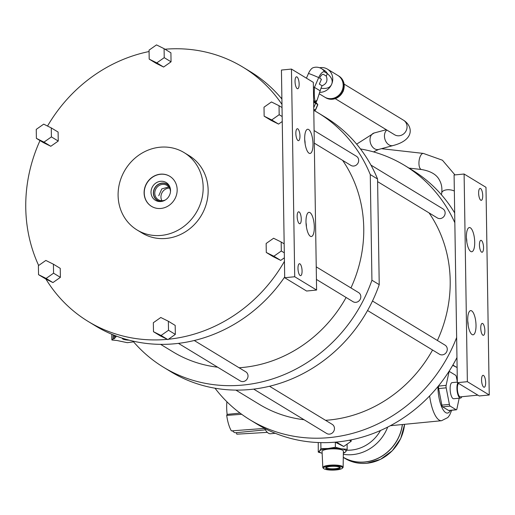 <?xml version="1.0" encoding="UTF-8"?>
<svg xmlns="http://www.w3.org/2000/svg" width="515" height="515" viewBox="0 0 515 515"><rect width="100%" height="100%" fill="white"/><g stroke="black" fill="none" stroke-linecap="round" stroke-linejoin="round"><path stroke-width="0.77" d="M295.043 81.537A5.993 1.976 84.4 0 0 297.67 88.747A5.993 1.976 84.4 0 0 299.138 84.029A5.993 1.976 84.4 0 0 296.511 76.819A5.993 1.976 84.4 0 0 295.043 81.537M313.339 82.374L316.603 290.048L294.722 276.748L291.458 69.074L313.339 82.374M295.855 133.456A5.993 1.976 84.4 0 0 298.488 140.666A5.993 1.976 84.4 0 0 299.955 135.947A5.993 1.976 84.4 0 0 297.322 128.737A5.993 1.976 84.4 0 0 295.855 133.456M297.161 216.525A5.993 1.976 84.4 0 0 299.794 223.735A5.993 1.976 84.4 0 0 301.262 219.017A5.993 1.976 84.4 0 0 298.629 211.807A5.993 1.976 84.4 0 0 297.161 216.525M297.979 268.444A5.993 1.976 84.4 0 0 300.606 275.654A5.993 1.976 84.4 0 0 302.073 270.935A5.993 1.976 84.4 0 0 299.447 263.725A5.993 1.976 84.4 0 0 297.979 268.444M304.687 138.825A12.154 4.011 84.4 0 0 308.556 152.826A12.154 4.011 84.4 0 0 313.004 143.878A12.154 4.011 84.4 0 0 310.622 132.065A12.154 4.011 84.4 0 0 306.348 130.153A12.154 4.011 84.4 0 0 304.687 138.825M305.994 221.894A12.154 4.011 84.4 0 0 309.863 235.896A12.154 4.011 84.4 0 0 314.311 226.948A12.154 4.011 84.4 0 0 311.929 215.135A12.154 4.011 84.4 0 0 307.655 213.223A12.154 4.011 84.4 0 0 305.994 221.894M294.722 276.748L284.698 277.727L306.586 291.026L316.603 290.048M291.458 69.074L281.441 70.053L284.698 277.727M47.528 126.053A148.848 136.404 121.3 0 1 149.08 51.532M149.196 59.122L156.026 63.274L163.609 67.04L171.051 61.813L170.909 52.82L164.085 48.667L156.502 44.902L149.054 50.129L149.196 59.122L156.785 62.888L164.227 57.661L164.085 48.667M165.012 49.234A148.848 136.404 121.3 0 1 242.919 67.15A148.848 136.404 121.3 0 1 281.982 104.436M282.168 116.532L279.175 114.71L279.033 105.717L271.45 101.957L264.008 107.184L264.144 116.178L270.974 120.323L278.557 124.089L282.246 121.501M280.701 260.384L273.871 256.232L281.312 251.005L281.171 242.011L273.587 238.252L266.146 243.479L266.287 252.472L273.117 256.618L280.701 260.384L284.389 257.796M284.441 261.324A148.848 136.404 121.3 0 1 168.444 339.237L175.332 334.396L175.19 325.409L168.366 321.257L160.783 317.491L153.341 322.718L153.483 331.712L161.066 335.477L168.508 330.25L175.332 334.396M153.483 331.712L160.307 335.864L167.33 339.346A148.848 136.404 121.3 0 1 88.297 321.534A148.848 136.404 121.3 0 1 45.925 279.091L52.942 282.574L60.384 277.347L60.242 268.354L53.418 264.208L45.835 260.442L38.393 265.669L38.535 274.662L46.118 278.428L52.942 282.574M38.657 265.483A148.848 136.404 121.3 0 1 40.016 140.569M36.391 138.368L43.215 142.52L50.805 146.279L58.247 141.052L58.105 132.059L51.275 127.913L43.691 124.147L36.25 129.374L36.391 138.368L43.975 142.134L51.416 136.9L51.275 127.913M137.119 230.005L142.095 233.025A45.275 41.49 -58.7 0 0 166.3 238.432A45.275 41.49 -58.7 0 0 206.438 203.451A45.275 41.49 -58.7 0 0 189.121 155.652L184.151 152.633A45.275 41.49 -58.7 0 0 159.94 147.226A45.275 41.49 -58.7 0 0 119.808 182.207A45.275 41.49 -58.7 0 0 137.119 230.005A45.275 41.49 -58.7 0 0 161.33 235.407A45.275 41.49 -58.7 0 0 201.462 200.432A45.275 41.49 -58.7 0 0 184.151 152.633M58.247 141.052L51.416 136.9M50.805 146.279L43.975 142.134M284.692 277.012A148.848 136.404 121.3 0 1 95.59 325.969L88.297 321.534M242.919 67.15L250.213 71.579A148.848 136.404 121.3 0 1 281.892 99.022M38.535 274.662L45.925 279.091M60.384 277.347L53.56 273.195L53.418 264.208M46.118 278.428L53.56 273.195M167.33 339.346L167.89 339.63L168.444 339.237M167.89 339.63L161.066 335.477M168.508 330.25L168.366 321.257M284.312 252.826L281.312 251.005M266.287 252.472L273.871 256.232M281.171 242.011L284.171 243.833M313.777 110.339A148.848 136.404 121.3 0 1 318.18 112.894A148.848 136.404 121.3 0 1 370.272 174.572L371.933 280.224A148.848 136.404 121.3 0 1 163.558 367.279A148.848 136.404 121.3 0 1 132.934 341.097M280.836 97.76A148.848 136.404 121.3 0 1 281.879 98.005M314.292 143.144L350.908 165.399A5.33 4.886 -58.7 0 0 353.76 166.036A5.33 4.886 -58.7 0 0 358.485 161.916A5.33 4.886 -58.7 0 0 356.444 156.29L314.092 130.546M316.435 279.439L353.045 301.693A5.33 4.886 -58.7 0 0 355.897 302.331A5.33 4.886 -58.7 0 0 360.622 298.211A5.33 4.886 -58.7 0 0 358.588 292.584L316.236 266.841M178.441 343.37L240.241 380.933A5.33 4.886 -58.7 0 0 243.093 381.57A5.33 4.886 -58.7 0 0 247.818 377.45A5.33 4.886 -58.7 0 0 245.777 371.824L194.258 340.512M160.629 344.361L172.937 351.842A130.784 119.847 -58.7 0 0 217.645 367.201M239.089 367.755A130.784 119.847 -58.7 0 0 242.868 367.452A130.784 119.847 -58.7 0 0 346.106 297.477M350.947 287.937A130.784 119.847 -58.7 0 0 342.617 160.358M371.933 280.224L379.227 284.653L377.566 179.001L370.272 174.572M379.227 284.653A148.848 136.404 121.3 0 1 170.851 371.714L163.558 367.279M318.18 112.894L325.474 117.323A148.848 136.404 121.3 0 1 377.566 179.001M313.764 109.257L315.36 110.03A12.366 0.734 23.5 0 1 315.457 110.197A12.366 0.734 23.5 0 1 315.367 110.242L313.886 110.397M315.36 110.03L317.736 104.564L315.65 103.29L313.738 107.687M315.457 110.197L317.832 104.732A12.366 0.734 -156.5 0 0 317.8 104.635A12.366 0.734 -156.5 0 0 317.736 104.564M317.8 104.635L316.776 103.27A10.873 0.644 -156.5 0 0 313.635 101.455M315.65 103.29A12.366 0.734 -156.5 0 0 313.654 102.279M315.94 102.672L316.165 102.15A9.811 0.579 -156.5 0 0 315.521 101.616A9.811 0.579 -156.5 0 0 313.622 100.592M313.41 86.893A10.004 0.592 23.5 0 1 314.453 87.357C314.034 95.249 314.388 100 315.521 101.616L317.201 99.871L320.987 88.245C326.568 89.024 330.115 87.711 331.628 84.306A12.669 11.607 121.3 0 1 319.538 92.327M319.924 90.685L314.453 87.357L318.701 77.598A7.995 3.167 -68 0 1 324.617 71.939A10.004 9.167 121.3 0 0 321.521 68.643A10.004 10.004 0 0 0 313.101 67.723A7.995 3.167 112 0 0 308.479 73.458L306.425 78.177M319.622 67.748A12.669 11.607 121.3 0 1 327.424 69.119A12.669 11.607 121.3 0 1 331.628 84.306C333.089 80.881 331.666 77.314 327.353 73.606A10.004 9.167 -58.7 0 0 324.25 70.31L321.521 68.643M322.068 85.76C326.536 83.926 327.933 80.701 326.272 76.091L323.536 74.43A5.279 2.092 112 0 0 319.628 78.164L321.437 79.265L319.332 84.093L322.068 85.76L320.987 88.245M324.617 71.939L327.353 73.606L326.272 76.091M327.424 69.119L337.853 75.454A12.669 11.607 121.3 0 1 342.057 90.646A12.669 11.607 121.3 0 1 324.695 97.103L319.184 93.756M338.213 75.686A12.669 11.607 121.3 0 1 338.587 75.898A12.669 11.607 121.3 0 1 342.784 91.091A12.669 11.607 121.3 0 1 325.428 97.547A12.669 11.607 121.3 0 1 325.068 97.322M456.638 337.512A148.848 136.404 121.3 0 1 250.007 419.822A148.848 136.404 121.3 0 1 215.019 388.213M360.461 148.938A148.848 136.404 121.3 0 1 404.629 165.437A148.848 136.404 121.3 0 1 454.835 222.731M377.604 181.628L437.357 217.942A5.33 4.886 -58.7 0 0 440.209 218.579A5.33 4.886 -58.7 0 0 444.934 214.459A5.33 4.886 -58.7 0 0 442.894 208.833L370.942 165.096M367.556 310.513L439.495 354.236A5.33 4.886 -58.7 0 0 442.346 354.874A5.33 4.886 -58.7 0 0 447.072 350.754A5.33 4.886 -58.7 0 0 445.037 345.127L372.48 301.024M253.702 389.115L326.69 433.482A5.33 4.886 -58.7 0 0 329.542 434.119A5.33 4.886 -58.7 0 0 334.267 429.999A5.33 4.886 -58.7 0 0 332.227 424.373L269.519 386.256M235.883 390.106L259.386 404.391A130.784 119.847 -58.7 0 0 304.095 419.744M325.538 420.304A130.784 119.847 -58.7 0 0 329.317 419.995A130.784 119.847 -58.7 0 0 432.555 350.02M437.396 340.479A130.784 119.847 -58.7 0 0 429.066 212.907M454.687 212.946A148.848 136.404 -58.7 0 0 454.301 212.315L454.674 212.502M404.629 165.437L411.923 169.873A148.848 136.404 121.3 0 1 454.301 212.315M336.334 442.07A148.848 136.404 -58.7 0 0 337.447 441.967L336.894 442.353L336.334 442.07A148.848 136.404 121.3 0 1 257.3 424.257L250.007 419.822M456.966 358.009L456.593 358.266A148.848 136.404 121.3 0 1 337.447 441.967M456.593 358.266A148.848 136.404 -58.7 0 0 456.953 357.558M452.878 365.038L456.528 367.259L452.691 365.354M457.101 366.854L456.528 367.259M464.105 174.019L454.088 174.991L457.352 382.664L479.233 395.964L489.25 394.992L467.369 381.686L464.105 174.019L485.986 187.318L489.25 394.992M478.628 193.131A5.993 1.976 84.4 0 0 481.261 200.341A5.993 1.976 84.4 0 0 482.729 195.623A5.993 1.976 84.4 0 0 480.102 188.413A5.993 1.976 84.4 0 0 478.628 193.131M479.446 245.05A5.993 1.976 84.4 0 0 482.079 252.26A5.993 1.976 84.4 0 0 483.546 247.541A5.993 1.976 84.4 0 0 480.913 240.331A5.993 1.976 84.4 0 0 479.446 245.05M480.752 328.119A5.993 1.976 84.4 0 0 483.379 335.329A5.993 1.976 84.4 0 0 484.853 330.611A5.993 1.976 84.4 0 0 482.22 323.401A5.993 1.976 84.4 0 0 480.752 328.119M481.564 380.038A5.993 1.976 84.4 0 0 484.197 387.241A5.993 1.976 84.4 0 0 485.664 382.529A5.993 1.976 84.4 0 0 483.038 375.319A5.993 1.976 84.4 0 0 481.564 380.038M466.397 237.119A12.154 4.011 84.4 0 0 470.266 251.114A12.154 4.011 84.4 0 0 474.714 242.172A12.154 4.011 84.4 0 0 472.332 230.353A12.154 4.011 84.4 0 0 468.058 228.448A12.154 4.011 84.4 0 0 466.397 237.119M467.704 320.188A12.154 4.011 84.4 0 0 471.566 334.184A12.154 4.011 84.4 0 0 476.015 325.242A12.154 4.011 84.4 0 0 473.639 313.423A12.154 4.011 84.4 0 0 469.358 311.511A12.154 4.011 84.4 0 0 467.704 320.188M467.369 381.686L457.352 382.664M466.423 238.027A5.993 1.976 -95.6 0 1 466.815 241.451A5.993 1.976 -95.6 0 1 466.815 242.024M467.729 321.096A5.993 1.976 -95.6 0 1 468.122 324.521A5.993 1.976 -95.6 0 1 468.116 325.094M336.894 442.353L343.724 446.499L335.207 442.173M349.421 440.216L351.166 441.271L343.724 446.499M351.14 439.874L351.166 441.271M282.027 107.538L279.033 105.717M278.557 124.089L271.733 119.937L279.175 114.71M264.144 116.178L271.733 119.937M171.051 61.813L164.227 57.661M163.609 67.04L156.785 62.888M177.166 189.707A17.594 16.12 121.3 0 1 168.572 205.73A17.594 16.12 121.3 0 1 151.494 206.348A17.594 16.12 121.3 0 1 144.103 192.925A17.594 16.12 121.3 0 1 152.697 176.903A17.594 16.12 121.3 0 1 169.77 176.285A17.594 16.12 121.3 0 1 177.166 189.707M169.847 176.33A17.594 16.12 -58.7 0 0 152.807 177.018A17.594 16.12 -58.7 0 0 144.252 193.016A17.594 16.12 -58.7 0 0 151.571 206.393M151.024 192.359A10.384 9.515 121.3 0 1 158.401 181.776A10.384 9.515 121.3 0 1 169.448 186.057A10.384 9.515 121.3 0 1 170.536 190.453A10.384 9.515 121.3 0 1 160.023 201.565A10.384 9.515 121.3 0 1 151.024 192.359M169.783 186.771A9.476 8.684 -58.7 0 0 159.708 183.643A9.476 8.684 -58.7 0 0 153.348 193.164A9.476 8.684 -58.7 0 0 160.809 201.532M165.534 199.872A8.362 7.661 121.3 0 1 158.285 199.672A8.362 7.661 121.3 0 1 154.777 193.292A8.362 7.661 121.3 0 1 158.858 185.683A8.362 7.661 121.3 0 1 166.969 185.387A8.362 7.661 121.3 0 1 170.484 191.728M169.544 188.104A8.362 7.661 -58.7 0 0 160.95 197.045A8.362 7.661 -58.7 0 0 161.89 200.702M304.713 139.739A5.993 1.976 -95.6 0 1 305.105 143.164A5.993 1.976 -95.6 0 1 305.105 143.737M306.019 222.808A5.993 1.976 -95.6 0 1 306.412 226.233A5.993 1.976 -95.6 0 1 306.412 226.806M168.759 186.939L161.8 188.896L158.762 195.719M161.478 201.449A9.328 8.549 121.3 0 1 157.448 200.296A9.328 8.549 121.3 0 1 153.528 193.183A9.328 8.549 121.3 0 1 158.086 184.685A9.328 8.549 121.3 0 1 167.143 184.357A9.328 8.549 121.3 0 1 170.021 187.402M115.637 335.819L115.057 336.553L115.038 335.587M115.057 336.553L116.075 336.726L114.246 338.735L114.182 335.246M113.152 334.834L113.229 338.825L112.025 340.016L117.04 340.512L127.295 342.681L133.585 341.863M114.246 338.735L113.229 338.825M111.781 334.261L112.025 340.016M129.201 340.183A9.322 2.041 -1.1 0 1 122.86 339.024A9.322 2.041 -1.1 0 1 122.3 338.349A9.322 2.041 -1.1 0 1 122.325 338.181M477.894 395.153L460.371 396.859A6.869 2.266 -95.6 0 1 457.359 388.6A6.869 2.266 -95.6 0 1 458.562 383.405M457.803 382.941A8.105 2.672 84.4 0 0 456.934 388.342A8.105 2.672 84.4 0 0 460.494 398.089A8.105 2.672 84.4 0 0 461.788 396.724M460.494 398.089L453.676 398.752A8.105 2.672 -95.6 0 1 450.123 389.005A8.105 2.672 -95.6 0 1 452.106 382.626L457.339 382.111M457.339 381.84L456.393 376.974A2.562 0.843 84.4 0 0 455.614 375.268L449.634 371.637A2.562 0.843 84.4 0 0 449.421 371.579A2.562 0.843 84.4 0 0 448.893 372.422L446.138 385.349A2.562 0.843 84.4 0 0 446.177 387.84L449.395 404.404A2.562 0.843 84.4 0 0 450.174 406.11L456.155 409.74A2.562 0.843 84.4 0 0 456.361 409.798A2.562 0.843 84.4 0 0 456.895 408.955L459.187 398.217M449.022 410.436A2.562 0.843 -95.6 0 1 448.829 410.532A2.562 0.843 -95.6 0 1 448.623 410.474L442.643 406.844A2.562 0.843 -95.6 0 1 441.864 405.138L438.645 388.574A2.562 0.843 -95.6 0 1 438.6 386.083L438.696 385.645M264.568 428.351A25.164 8.304 84.4 0 0 270.478 433.746L275.248 433.282M226.909 401.771A20.793 6.862 84.4 0 0 227.141 414.375L226.703 415.399A22.499 7.422 84.4 0 0 231.39 430.881L264.601 428.416M232.497 430.798A20.793 6.862 84.4 0 0 235.799 432.729L265.399 429.845M236.366 432.677L236.823 434.184L267.343 432.362M240.074 413.114L227.141 414.375M226.703 415.399L241.67 414.285M320.832 442.623L320.929 448.649L319.603 450.928L318.257 452.125L322.152 453.277A13.326 3.019 -0.9 0 1 319.603 450.928A13.326 3.019 -0.9 0 1 328.164 448.481A13.326 3.019 -0.9 0 1 341.291 448.81A13.326 3.019 -0.9 0 1 345.848 451.584A13.326 3.019 -0.9 0 1 343.357 452.917M343.132 467.202L343.383 451.101A10.661 2.414 179.1 0 0 342.739 450.277A10.661 2.414 179.1 0 0 330.817 448.906A10.661 2.414 179.1 0 0 322.062 451.436L322.821 467.523A10.158 2.305 -0.9 0 1 331.158 465.109A10.158 2.305 -0.9 0 1 342.52 466.416A10.158 2.305 -0.9 0 1 343.132 467.202A10.158 2.305 -0.9 0 1 342.842 467.742L342.23 468.322A9.521 2.157 -0.9 0 1 333.514 470.098A9.521 2.157 -0.9 0 1 324.044 468.824A9.521 2.157 -0.9 0 1 323.755 468.611A9.521 2.157 -0.9 0 1 330.199 465.927A9.521 2.157 -0.9 0 1 341.928 467.079A9.521 2.157 -0.9 0 1 342.23 468.322M318.257 452.125L318.244 442.54M347.097 444.13L347.174 449.305L345.848 451.584L344.503 452.782L343.357 453.046M320.929 448.649L328.164 448.481L335.387 447.239L341.291 448.81L347.174 449.305M335.31 442.231L335.387 447.239M323.755 468.611L323.124 468.051A10.158 2.305 -0.9 0 1 322.821 467.523M339.836 467.285A7.294 1.654 179.1 0 0 332.555 466.307A7.294 1.654 179.1 0 0 325.886 467.678A7.294 1.654 179.1 0 0 326.137 468.618A7.294 1.654 179.1 0 0 335.098 469.5A7.294 1.654 179.1 0 0 340.074 467.453A7.294 1.654 179.1 0 0 339.836 467.285M339.623 467.169A6.656 1.506 -0.9 0 1 339.63 467.221A6.656 1.506 -0.9 0 1 334.145 468.792A6.656 1.506 -0.9 0 1 326.722 467.935A6.656 1.506 -0.9 0 1 326.323 467.433A6.656 1.506 -0.9 0 1 326.33 467.375M402.44 424.527A41.052 37.621 121.3 0 1 364.865 462.064A41.052 37.621 121.3 0 1 343.286 457.391L344.883 458.363A41.052 37.621 -58.7 0 0 366.828 463.262A41.052 37.621 -58.7 0 0 404.571 424.321M402.337 424.54A40.943 37.518 121.3 0 1 364.858 461.961A40.943 37.518 121.3 0 1 343.286 457.269M325.57 97.638A12.669 11.607 -58.7 0 0 325.718 97.728A12.669 11.607 -58.7 0 0 343.08 91.264A12.669 11.607 -58.7 0 0 338.876 76.078A12.669 11.607 -58.7 0 0 338.728 75.988M335.271 98.687L394.606 134.756A8.53 7.815 -58.7 0 0 399.17 135.773A8.53 7.815 -58.7 0 0 406.734 129.181A8.53 7.815 -58.7 0 0 403.47 120.175L344.129 84.106M386.302 129.709L374.16 132.979A8.53 6.186 74.9 0 0 370.124 141.432A8.53 6.186 74.9 0 0 376.517 149.524A8.53 6.186 74.9 0 0 378.602 149.453L393.048 145.558A8.53 6.186 -105.1 0 1 390.962 145.629A8.53 6.186 -105.1 0 1 384.84 138.883A8.53 6.186 -105.1 0 1 386.823 130.025M318.701 77.598A10.004 0.592 -156.5 0 0 308.479 73.458M454.339 191.033A8.105 4.287 -172.3 0 0 447.535 189.752A8.105 4.287 -172.3 0 0 441.696 193.028L441.458 194.786M441.696 193.028C442.301 188.13 441.555 183.836 439.456 180.147C436.739 174.649 430.759 171.109 421.534 169.519A8.105 3.405 -83.6 0 1 419.036 165.032A8.105 3.405 -83.6 0 1 420.053 156.869A8.105 3.405 -83.6 0 1 423.349 153.418L381.454 148.687M448.623 410.474L456.155 409.74M450.174 406.11L442.643 406.844M448.893 372.422L448.288 372.48M438.6 386.083L446.138 385.349M446.177 387.84L438.645 388.574M441.864 405.138L449.395 404.404M437.917 386.604A21.752 7.178 84.4 0 0 437.917 386.9A21.752 7.178 84.4 0 0 442.578 408.826A21.752 7.178 84.4 0 0 450.496 410.371M390.357 425.705L441.542 420.716A28.789 9.495 -95.6 0 1 429.632 395.926M350.676 460.552A40.408 37.035 -58.7 0 0 352.048 461.054M343.286 457.333A41.052 37.621 -58.7 0 0 343.904 457.751M346.724 450.194A37.106 34.003 -58.7 0 0 351.378 450.065A37.106 34.003 -58.7 0 0 380.521 430.482M387.692 427.09A40.943 37.518 121.3 0 1 352.749 454.603A40.943 37.518 121.3 0 1 343.338 454.307M316.165 102.15L317.201 99.871M338.587 75.898L338.876 76.078C344.02 79.831 345.449 84.917 343.164 91.335C338.876 98.809 333.063 100.94 325.718 97.728L325.428 97.547M374.16 132.979L356.638 144.149M378.602 149.453L373.517 151.899M403.47 120.175C412.386 125.621 415.624 139.649 393.048 145.558M409.019 168.109L421.534 169.519M454.951 174.907L442.43 160.216L423.349 153.418M111.871 339.945L111.768 334.254M448.829 410.532L456.361 409.798M448.835 371.637L449.421 371.579M441.542 420.716L447.85 417.53L449.704 415.026L451.687 410.255M404.616 424.315L400.722 438.497L392.333 450.702L380.546 459.335L366.886 463.275C358.904 463.996 351.571 462.361 344.883 458.363"/></g></svg>
